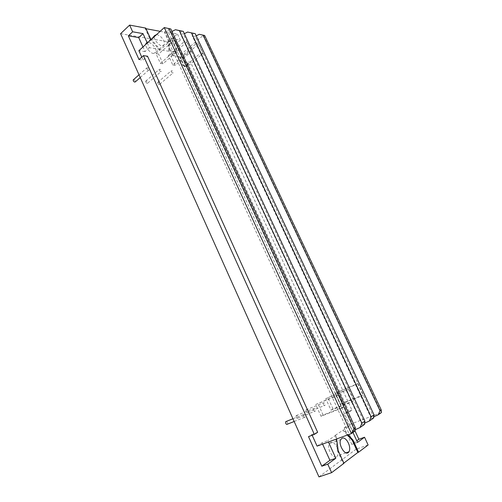 <?xml version="1.0" encoding="UTF-8"?>
<svg xmlns="http://www.w3.org/2000/svg" width="502" height="502" viewBox="0 0 502 502"><rect width="100%" height="100%" fill="white"/><g stroke="black" fill="none" stroke-linecap="round" stroke-linejoin="round"><path stroke-width="0.38" stroke-dasharray="2.51 1.88" d="M157.804 83.213C158.588 84.374 159.241 84.706 159.761 84.217C159.448 82.61 158.764 82.002 157.703 82.391L157.804 83.213M171.276 71.723C172.073 72.903 172.726 73.254 173.228 72.771C172.901 71.159 172.211 70.531 171.169 70.895L171.276 71.723M145.775 82.027C146.584 83.219 147.255 83.558 147.795 83.043C147.469 81.393 146.76 80.784 145.674 81.205L145.775 82.027M159.322 70.286C160.144 71.504 160.822 71.855 161.349 71.347C160.998 69.69 160.289 69.063 159.216 69.458L159.322 70.286M135.358 81.82C135.245 80.546 134.618 79.837 133.488 79.68M146.879 68.793C147.732 70.048 148.435 70.405 148.981 69.866C148.617 68.165 147.877 67.532 146.772 67.965L146.879 68.793M306.145 411.502C306.678 412.481 307.211 412.732 307.751 412.267C307.87 410.385 307.312 409.576 306.069 409.852L306.145 411.502M323.426 404.518C323.972 405.509 324.505 405.773 325.032 405.309C325.12 403.407 324.549 402.585 323.326 402.849L323.426 404.518M296.174 417.319C296.72 418.323 297.278 418.574 297.837 418.078C297.968 416.133 297.391 415.317 296.105 415.631L296.174 417.319M313.662 410.285C314.227 411.301 314.779 411.565 315.325 411.069C315.419 409.105 314.836 408.27 313.568 408.572L313.662 410.285M287.483 424.152C287.815 422.991 287.458 422.063 286.416 421.379M303.459 416.309C304.043 417.357 304.614 417.62 305.185 417.093C305.291 415.054 304.689 414.213 303.377 414.558L303.459 416.309M336.71 456.619L337.451 455.816C340.651 450.3 333.165 438.045 329.557 443.548C326.074 447.589 333.09 459.851 336.71 456.619M156.63 34.538C160.772 35.303 165.221 41.013 164.411 44.665L162.008 45.858C159.335 46.027 153.637 39.388 154.221 36.734M153.486 53.457L155.915 52.233C157.578 47.433 147.726 39.112 145.894 43.479C144.181 45.475 150.154 53.595 153.486 53.457M145.712 28.081L145.191 28.564L149.747 38.566L150.267 38.089M336.616 438.974L336.076 435.065L335.374 435.322L337.513 450.928L338.229 450.677M337.513 450.928L343.255 463.534L343.97 463.29M321.054 416.296L323.162 415.003L344.246 406.702L342.195 407.982L336.647 395.965L338.718 394.748L315.683 404.499L321.054 416.296L342.195 407.982M315.683 404.499L336.647 395.965M323.162 415.003L317.81 403.269M338.718 394.748L344.246 406.702M160.42 63.377L163.024 63.723L179.17 49.673L176.585 49.265L172.029 39.394L174.627 39.846L158.607 54.034L155.99 53.651L160.42 63.377L176.585 49.265M155.99 53.651L172.029 39.394M163.024 63.723L158.607 54.034M174.627 39.846L179.17 49.673M331.031 410.178L333.046 408.942L353.847 400.703L351.896 401.92L346.443 390.205L348.419 389.037L325.754 398.657L331.031 410.178L351.896 401.92M325.754 398.657L346.443 390.205M333.046 408.942L327.787 397.484M348.419 389.037L353.847 400.703M172.776 65.009L175.273 65.335L191.312 51.606L188.834 51.217L184.341 41.541L186.826 41.98L170.912 55.835L168.402 55.471L172.776 65.009L188.834 51.217M168.402 55.471L184.341 41.541M175.273 65.335L170.912 55.835M186.826 41.98L191.312 51.606M340.576 404.317L342.502 403.137L363.028 394.967L361.158 396.141L355.805 384.695L357.694 383.584L335.386 393.072L340.576 404.317L361.158 396.141M335.386 393.072L355.805 384.695M342.502 403.137L337.331 391.949M357.694 383.584L363.028 394.967M184.642 66.565L187.039 66.885L202.959 53.463L200.587 53.08L196.144 43.605L198.535 44.019L182.734 57.573L180.325 57.215L184.642 66.565L200.587 53.08M180.325 57.215L196.144 43.605M187.039 66.885L182.734 57.573M198.535 44.019L202.959 53.463M182.703 65.398L186.267 65.869L190.553 62.248L186.995 61.752L182.703 65.398L178.624 56.544L203.479 35.102L381.401 412.575L348.539 424.899L343.575 414.131L349.154 411.973L186.995 61.752M349.154 411.973L351.971 410.159L190.553 62.248M351.971 410.159L346.411 412.311L343.575 414.131M196.2 35.818L195.209 36.307L192.172 35.736L193.339 33.157M373.695 417.971L371.298 418.499L373.62 416.88L195.209 36.307M371.298 418.499L192.172 35.736M184.334 33.678L183.462 34.111L180.3 33.515L181.429 30.873M364.603 424.334L362.206 424.836L364.634 423.142L183.462 34.111M362.206 424.836L180.3 33.515M171.966 31.457L171.226 31.821L167.932 31.206L169.011 28.488M355.19 429.618L171.226 31.821M355.077 431.005L352.686 431.475L167.932 31.206M352.686 431.475L355.184 429.737M317.647 432.278L311.83 434.487L308.504 436.621M139.016 59.575L143.133 60.127L147.519 56.205M141.771 57.102L143.133 60.127M311.83 434.487L312.169 435.234M322.591 444.107L322.002 442.802L327.831 440.662L328.427 441.973M317.076 446.121L322.002 442.802M336.076 435.065L327.831 440.662M145.191 28.564L146 28.708M160.163 31.325L164.33 32.09L164.844 31.626L169.312 41.333L169.412 50.784L168.892 51.248L168.797 41.791L164.33 32.09M120.599 33.684L168.59 41.817L177.426 33.96L164.844 31.626M168.797 41.791L169.312 41.333M168.892 51.248L159.316 49.773L159.843 49.303L151.347 39.351M149.747 38.566L159.316 49.773M147.293 43.04L149.401 47.69L159.843 49.303M149.401 47.69L145.065 51.606L142.97 46.975M145.065 51.606L138.885 50.689M178.624 56.544L173.096 55.728L177.369 52.013L171.157 38.554L180.306 40.16L177.426 33.96M169.412 50.784L177.369 52.013M180.306 40.16L176.095 43.862L166.928 42.325L173.096 55.728M166.928 42.325L171.157 38.554M176.095 43.862L186.267 65.869M346.411 412.311L355.058 431.017M368.123 444.979L356.125 449.177L168.59 41.817M347.384 435.033L342.91 430.214L343.606 429.957L348.081 434.782M352.962 432.479L349.844 425.721L343.606 429.957M349.844 425.721L344.19 427.836L351.808 444.402L356.796 440.775M357.531 442.369L351.808 444.402M344.19 427.836L348.539 424.899M335.374 435.322L342.91 430.214M343.87 463.064L343.255 463.534M356.125 449.177L318.965 476.9M159.761 84.217L173.228 72.771M157.703 82.391L171.169 70.895M147.795 83.043L161.349 71.347M145.674 81.205L159.216 69.458M140.234 77.54L148.981 69.866M139.01 74.811L146.772 67.965M307.751 412.267L325.032 405.309M306.069 409.852L323.326 402.849M297.837 418.078L315.325 411.069M296.105 415.631L313.568 408.572M294.166 421.485L305.185 417.093M292.942 418.756L303.377 414.558M341.009 439.375L329.557 443.548M345.903 452.86L337.451 455.816M154.365 35.761L145.894 43.479M164.411 44.665L155.915 52.233"/><path stroke-width="0.75" d="M133.488 79.68L133.256 80.797C134.097 82.021 134.793 82.366 135.358 81.82L140.234 77.54M286.416 421.379L285.701 421.661L285.757 423.393C286.328 424.422 286.906 424.679 287.483 424.152L294.166 421.485M348.262 452.591C344.705 455.822 337.601 443.423 341.009 439.375C344.529 433.86 352.097 446.247 348.984 451.787L348.262 452.591M154.221 36.734L154.365 35.761L156.63 34.538M151.347 39.351L150.267 38.089L145.712 28.081L129.629 25.1L132.647 31.789L143.007 33.609L147.293 43.04M328.427 441.973L335.819 458.263L327.768 464.155L331.609 472.664L343.97 463.29L338.229 450.677L336.616 438.974M381.219 409.839L381.401 412.575L378.207 414.809L380.001 410.686L381.219 409.839L204.659 35.479L199.275 34.299L196.2 35.818M380.001 410.686L203.053 35.171M199.275 34.299L204.659 35.479M373.814 416.792L378.207 414.809M374.015 414.834L373.695 417.971L369.328 421.027L371.16 416.804L374.015 414.834L195.19 33.665L187.61 32.059L184.334 33.678M371.16 416.804L191.457 32.95M187.61 32.059L195.19 33.665M364.716 423.111L369.328 421.027M183.261 31.375L179.371 30.635L361.911 423.211L364.898 421.147L183.261 31.375L175.455 29.725L171.966 31.457M179.371 30.635L175.455 29.725M364.898 421.147L364.603 424.334L360.028 427.535L361.911 423.211M355.228 429.699L360.028 427.535M355.347 427.76L355.077 431.005L351.431 433.552L353.954 428.727L355.347 427.76L170.831 28.997L164.279 27.579L138.885 50.689L141.771 57.102M353.954 428.727L169.023 28.652M312.169 435.234L317.076 446.121L351.431 433.552L164.279 27.579L170.831 28.997M327.768 464.155L321.807 466.207L308.504 436.621L314.346 434.406L317.647 432.278L147.519 56.205L143.409 55.628L314.346 434.406M143.409 55.628L139.016 59.575L128.349 35.837L132.647 31.789M335.819 458.263L329.921 460.309L322.591 444.107M321.807 466.207L329.921 460.309M129.629 25.1L120.599 33.684L318.965 476.9L331.609 472.664M146 28.708L160.163 31.325M142.97 46.975L138.721 37.581L128.349 35.837M143.007 33.609L138.721 37.581M355.058 431.017L358.874 439.269L364.534 437.242L357.531 442.369L352.962 432.479M358.579 452.214L357.876 452.459L352.285 440.323L352.988 440.072L358.579 452.214L368.123 444.979L364.534 437.242M352.285 440.323L347.384 435.033M348.081 434.782L352.988 440.072M356.796 440.775L358.874 439.269M357.876 452.459L343.87 463.064M133.155 79.969L139.01 74.811M285.701 421.661L292.942 418.756M348.984 451.787L345.903 452.86"/></g></svg>
